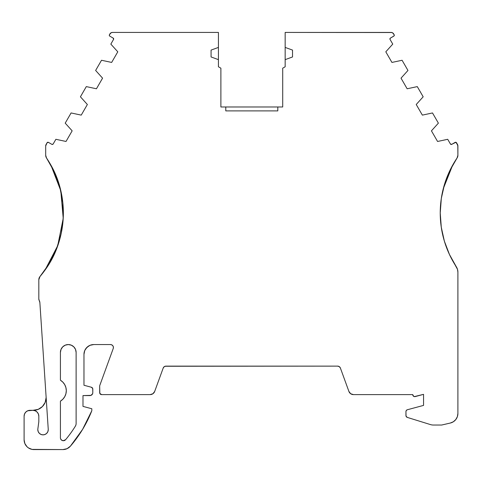 <?xml version="1.0" encoding="UTF-8"?>
<svg xmlns="http://www.w3.org/2000/svg" width="482" height="482" viewBox="0 0 482 482"><rect width="100%" height="100%" fill="white"/><g stroke="black" fill="none" stroke-linecap="round" stroke-linejoin="round"><path stroke-width="0.72" d="M441.102 199.946L440.235 212.966A98.147 98.147 0 0 1 457.057 158.018L457.9 155.27L457.798 145.19L455.9 142.274L451.755 144.335A0.982 0.982 0 0 1 450.411 143.973L447.712 139.298L437.566 141.467L431.438 130.845L438.385 123.145L432.505 112.951L422.359 115.12L416.225 104.504L423.178 96.798L417.292 86.609L407.145 88.778L401.018 78.156L407.965 70.456L402.084 60.262L391.938 62.431L385.805 51.809L392.758 44.109L390.052 39.434A0.982 0.982 0 0 1 390.414 38.09L394.101 35.873L394.174 34.788A0.982 0.982 0 0 1 393.812 36.126L390.414 38.09L393.812 36.126A0.982 0.982 0 0 0 394.174 34.788L392.583 32.818L391.107 32.427A2.946 2.946 0 0 1 393.661 33.897L394.174 34.788L393.661 33.897A2.946 2.946 0 0 0 391.107 32.427L285.163 32.427L285.163 47.411L292.526 50.092L292.526 56.96L285.163 59.641L285.163 66.775L282.711 68.191L282.711 106.974L277.807 106.974L277.807 110.896L225.787 110.896L225.787 106.974L277.807 106.974L220.883 106.974L220.883 68.191L218.424 66.775L218.424 59.641L211.068 56.96L211.068 50.092L218.424 47.411L218.424 59.641L211.068 56.96L211.068 50.092L218.424 47.411L218.424 59.641L211.068 56.96L211.068 50.092L218.424 47.411L218.424 32.427L112.481 32.427L111.011 32.818L109.42 34.788A0.982 0.982 0 0 0 109.287 35.276A0.982 0.982 0 0 1 109.42 34.788L109.932 33.897A2.946 2.946 0 0 1 112.481 32.427L111.722 32.523M443.5 187.86L441.361 198.126L443.374 188.335M448.76 172.954L444.633 183.919L447.248 176.532M447.368 176.237L452.682 165.127A98.147 98.147 0 0 1 457.02 158.072A98.147 98.147 0 0 0 452.682 165.127L450.947 168.375M444.073 240.144L441.283 227.275A98.147 98.147 0 0 1 440.235 212.966L441.042 200.41L440.235 212.966L441.277 227.245L444.362 241.139L449.429 254.448L456.291 266.769A98.147 98.147 0 0 1 440.235 212.966L440.253 215.02M445.199 182.142A98.147 98.147 0 0 0 441.042 200.41L440.235 212.966L441.313 198.439L443.422 188.167M444.38 241.199L444.362 241.139A98.147 98.147 0 0 1 457.057 158.018L457.9 155.27A4.904 4.904 0 0 1 457.057 158.018L452.682 165.127C444.506 179.804 440.361 195.746 440.235 212.966C440.415 232.655 445.766 250.586 456.291 266.769A9.815 9.815 0 0 1 457.9 272.149A9.815 9.815 0 0 0 457.49 269.342L449.429 254.448M413.52 396.24L412.755 394.68A1.964 1.964 0 0 0 415.225 396.578L423.551 394.348L415.225 396.578A1.964 1.964 0 0 1 412.755 394.613L353.457 394.613A4.844 4.844 0 0 1 348.902 391.426L350.673 393.734L353.457 394.613L412.755 394.613A1.964 1.964 0 0 0 412.755 394.68L412.954 395.553L414.333 396.608L423.551 394.348L423.551 405.404L407.218 409.784L406.29 410.495L405.94 411.61A1.946 1.946 0 0 1 407.218 409.784L423.551 405.404L407.218 409.784A1.946 1.946 0 0 0 405.94 411.61L406.037 416.147L407.326 417.412A1.97 1.97 0 0 1 405.94 415.532L405.94 411.61L405.94 415.532A1.97 1.97 0 0 0 407.326 417.412L430.474 424.594A9.815 9.815 0 0 0 433.378 425.034L441.675 425.034L450.29 423.045L453.321 421.78L455.767 419.593L457.352 416.719L457.9 413.484A9.815 9.815 0 0 1 450.29 423.045L453.321 421.78M46.097 396.716A12.761 12.761 0 0 1 46.121 397.56A12.761 12.761 0 0 0 46.097 396.716A12.761 12.761 0 0 1 46.121 397.56L45.151 402.44L42.386 406.579L38.247 409.345L32.933 410.321A5.886 5.886 0 0 1 38.819 416.207L38.373 413.954L37.096 412.044L35.186 410.766L32.933 410.321L27.733 410.766L25.823 412.044L24.546 413.954L24.1 416.207A5.886 5.886 0 0 1 29.986 410.321L27.733 410.766L25.823 412.044L24.546 413.954M53.014 169.116L50.911 165.127C69.378 197.222 66.932 240.506 44.983 270.143L49.134 263.859L44.983 270.143L39.988 276.535A4.904 4.904 0 0 0 38.819 279.717L38.819 298.997L38.819 279.717A4.904 4.904 0 0 1 39.988 276.535L38.819 279.717L38.819 298.997A2.946 2.946 0 0 0 39.217 300.473A4.904 4.904 0 0 1 39.867 302.612L39.217 300.473A2.946 2.946 0 0 1 38.819 298.997L39.217 300.473A4.904 4.904 0 0 1 39.867 302.612L48.248 429.281A5.23 5.23 0 0 1 43.037 434.854A5.23 5.23 0 0 1 37.855 428.932L38.819 421.72L38.819 416.207A5.886 5.886 0 0 0 32.933 410.321L29.986 410.321L32.933 410.321M391.872 32.523L285.163 32.427L285.163 66.775L282.711 68.191L282.711 106.974L277.807 106.974L277.807 110.896L225.787 110.896L225.787 106.974L220.883 106.974L220.883 68.191L218.424 66.775L218.424 32.427L112.481 32.427A2.946 2.946 0 0 0 109.932 33.897L109.42 34.788A0.982 0.982 0 0 0 109.775 36.126L113.18 38.09L109.775 36.126A0.982 0.982 0 0 1 109.287 35.276L109.775 36.126L113.18 38.09A0.982 0.982 0 0 1 113.535 39.434L110.836 44.109L117.789 51.809L111.655 62.431L101.509 60.262L95.629 70.456L102.576 78.156L96.442 88.778L86.302 86.609L80.416 96.798L87.369 104.504L81.235 115.12L71.089 112.951L65.209 123.145L72.155 130.845L66.022 141.467L55.882 139.298L53.177 143.973A0.982 0.982 0 0 1 51.839 144.335L48.435 142.371L47.097 142.732A0.982 0.982 0 0 1 48.435 142.371L47.097 142.732L45.694 145.956A2.946 2.946 0 0 1 46.085 144.486L47.097 142.732A0.982 0.982 0 0 1 48.435 142.371L51.839 144.335L48.435 142.371M456.496 142.732L457.508 144.486A2.946 2.946 0 0 1 457.9 145.956L456.496 142.732A0.982 0.982 0 0 0 455.153 142.371L451.755 144.335L455.153 142.371A0.982 0.982 0 0 1 456.496 142.732L455.9 142.274M29.986 410.321A5.886 5.886 0 0 0 24.1 416.207L24.1 439.759A9.815 9.815 0 0 0 33.915 449.573L62.967 449.573L33.915 449.573A9.815 9.815 0 0 1 24.1 439.759L24.847 443.518L26.974 446.7L28.462 447.923L31.999 449.387L62.967 449.573A9.815 9.815 0 0 0 70.39 446.181A9.815 9.815 0 0 1 62.967 449.573L67.046 448.688L70.39 446.181A122.898 122.898 0 0 0 91.821 410.718L91.821 408.754L91.821 410.718A122.898 122.898 0 0 1 70.39 446.181L82.609 429.36L91.821 410.718L91.821 408.754L82.988 406.386L82.988 395.589L90.984 395.367L92.58 393.776L92.803 392.649A2.946 2.946 0 0 1 89.857 395.589L90.984 395.367M91.869 344.751L93.785 344.558A9.815 9.815 0 0 0 83.97 354.372L84.718 350.619L86.844 347.438L90.026 345.305L93.785 344.558A9.815 9.815 0 0 0 83.97 354.372L83.97 385.257L83.97 354.372L83.97 385.257L91.345 387.233A1.964 1.964 0 0 1 92.803 389.131L92.803 392.649L92.695 388.498L91.345 387.233A1.964 1.964 0 0 1 92.803 389.131L92.803 392.649A2.946 2.946 0 0 1 89.857 395.589L82.988 395.589L89.857 395.589M56.948 247.856L52.183 258.454L49.285 263.612L39.988 276.535A98.147 98.147 0 0 0 46.531 158.018A98.147 98.147 0 0 1 59.798 186.775A98.147 98.147 0 0 0 46.531 158.018A4.904 4.904 0 0 1 45.694 155.27L45.694 145.956L45.694 155.27L46.531 158.018A4.904 4.904 0 0 1 45.694 155.27L45.694 145.956A2.946 2.946 0 0 1 46.085 144.486L47.097 142.732M93.785 344.558L110.468 344.558A2.946 2.946 0 0 1 113.234 348.51L99.672 385.781L99.822 393.396L101.636 394.613A1.964 1.964 0 0 1 99.672 392.649L99.672 385.781L99.672 392.649A1.964 1.964 0 0 0 101.636 394.613L150.137 394.613L152.915 393.734L154.692 391.426A4.844 4.844 0 0 1 150.137 394.613L151.595 394.384M64.733 384.672L62.859 382.16L60.419 380.202L60.419 352.408L61.015 349.408L62.714 346.859L65.263 345.16L68.269 344.558L71.27 345.16L73.818 346.859L75.517 349.408L76.114 352.408L76.114 423.551A4.904 4.904 0 0 1 75.391 426.124A115.047 115.047 0 0 1 65.618 439.674A2.946 2.946 0 0 1 60.419 437.783L60.419 401.157L62.859 399.198L64.733 396.686L65.901 393.782L66.305 390.679L65.901 387.576L64.733 384.672L62.859 382.16L60.419 380.202A12.267 12.267 0 0 1 60.419 401.157L60.419 437.783A2.946 2.946 0 0 0 65.618 439.674L63.232 440.723L61.569 440.12L60.551 438.668L60.949 439.47M58.864 183.6L55.388 174.231M60.768 190.565L60.244 188.444M60.816 190.77L60.907 191.167M63.22 218.111L63.353 211.839M62.883 203.338L63.281 216.858M57.726 245.742L61.045 234.15L56.364 249.357L49.285 263.612L45.007 270.113L57.72 245.663L63.202 218.491M63.202 218.479L61.437 232.3M50.598 261.365L54.647 253.387M44.983 270.143L47.543 266.395M60.358 237.048L56.954 247.844M61.328 232.812L63.196 218.587L62.997 204.555L63.238 217.804M60.84 190.878A98.147 98.147 0 0 1 62.991 204.458A98.147 98.147 0 0 0 60.84 190.878L62.443 199.584M56.768 177.611L58.852 183.564M60.262 188.51L60.822 190.818A98.147 98.147 0 0 0 60.798 190.709A98.147 98.147 0 0 1 60.822 190.818M54.098 171.351L53.008 169.104M55.406 174.267L54.43 172.062M46.121 397.56A12.761 12.761 0 0 1 33.366 410.321A12.761 12.761 0 0 0 46.121 397.56L45.88 400.048M150.137 394.613L101.636 394.613L150.137 394.613A4.844 4.844 0 0 0 154.692 391.426L163.193 368.061A2.946 2.946 0 0 1 165.959 366.127L337.635 366.127A2.946 2.946 0 0 1 340.4 368.061L348.902 391.426A4.844 4.844 0 0 0 353.457 394.613L412.755 394.613A1.964 1.964 0 0 0 412.755 394.68M449.381 254.339L456.291 266.769L449.381 254.339L444.332 241.042L441.265 227.155L440.235 213.014M449.507 254.61L444.398 241.253L448.772 253.008M444.398 241.253L441.283 227.275L443.151 236.722M447.338 176.304L446.193 179.298M443.47 187.962L447.362 176.249M441.747 195.794L443.464 188.004M441.157 226.377L440.235 213.387M448.802 253.074L444.362 241.139M391.107 32.427L285.163 32.427L285.163 66.775L282.711 68.191L282.711 106.974L277.807 106.974L277.807 110.896L225.787 110.896L225.787 106.974L277.807 106.974M52.58 144.431L51.839 144.335A0.982 0.982 0 0 0 53.177 143.973L52.201 144.455M39.988 276.535A98.147 98.147 0 0 0 46.531 158.018L54.346 171.887L59.816 186.835L62.883 203.308M63.208 218.34L61.208 233.39M45.151 402.44L43.97 404.645M40.452 408.17L38.247 409.345M112.878 345.817L113.391 347.118L113.234 348.51L99.672 385.781L113.234 348.51A2.946 2.946 0 0 0 110.468 344.558L111.83 344.895L112.878 345.817L113.391 347.118M163.621 367.278L163.193 368.061L164.272 366.657L165.959 366.127L337.635 366.127L339.322 366.657L340.4 368.061A2.946 2.946 0 0 0 337.635 366.127L339.322 366.657M451.007 144.431L450.411 143.973A0.982 0.982 0 0 0 451.755 144.335L450.411 143.973L447.712 139.298L437.566 141.467L431.438 130.845L438.385 123.145L432.505 112.951L422.359 115.12L416.225 104.504L423.178 96.798L417.292 86.609L407.145 88.778L401.018 78.156L407.965 70.456L402.084 60.262L391.938 62.431L385.805 51.809L392.758 44.109L390.052 39.434A0.982 0.982 0 0 1 389.92 38.94L390.414 38.09L389.92 38.94A0.982 0.982 0 0 1 390.414 38.09M113.18 38.09L113.535 39.434L110.836 44.109L117.789 51.809L111.655 62.431L101.509 60.262L95.629 70.456L102.576 78.156L96.442 88.778L86.302 86.609L80.416 96.798L87.369 104.504L81.235 115.12L71.089 112.951L65.209 123.145L72.155 130.845L66.022 141.467L55.882 139.298L53.177 143.973L55.882 139.298L66.022 141.467L72.155 130.845L65.209 123.145L71.089 112.951L81.235 115.12L87.369 104.504L80.416 96.798L86.302 86.609L96.442 88.778L102.576 78.156L95.629 70.456L101.509 60.262L111.655 62.431L117.789 51.809L110.836 44.109L113.535 39.434A0.982 0.982 0 0 0 113.18 38.09L113.469 38.343M59.828 186.889A98.147 98.147 0 0 1 60.792 190.667A98.147 98.147 0 0 0 59.828 186.889M62.997 204.573A98.147 98.147 0 0 1 63.214 218.322A98.147 98.147 0 0 0 62.997 204.573M60.834 190.848L59.901 187.155M59.726 186.51L56.762 177.587M57.695 245.82L60.985 234.427M52.213 258.4L49.399 263.419L52.219 258.382M57.509 246.344L56.49 249.031M56.225 249.694L52.345 258.135M61.009 234.312L57.924 245.163M63.16 219.226L61.6 231.45M63.256 217.376L63.214 218.219M60.961 191.408L62.762 202.193M62.823 202.759L62.985 204.404M56.731 177.521L59.756 186.618M59.901 187.143L60.798 190.691M63.214 218.25L60.78 190.715L50.911 165.127L54.068 171.291M54.484 172.182L56.725 177.497M456.291 266.769A98.147 98.147 0 0 1 440.235 212.966C440.415 232.655 445.772 250.586 456.291 266.769A9.815 9.815 0 0 1 457.9 272.149L457.9 413.484L457.9 272.149L457.49 269.342A9.815 9.815 0 0 1 457.9 272.149L457.9 413.484A9.815 9.815 0 0 1 450.29 423.045L441.675 425.034L450.29 423.045M456.153 266.558L452.592 260.648M452.556 260.581L449.525 254.647M75.933 424.883L75.391 426.124A4.904 4.904 0 0 0 76.114 423.551L76.114 352.408A7.851 7.851 0 0 0 68.269 344.558A7.851 7.851 0 0 0 60.419 352.408L60.419 380.202L60.419 352.408A7.851 7.851 0 0 1 68.269 344.558A7.851 7.851 0 0 1 76.114 352.408L75.517 349.408M62.793 202.47L63.208 218.376M39.867 302.612L48.248 429.281A5.23 5.23 0 0 1 48.26 429.625L47.863 431.625L46.73 433.324L45.037 434.457L43.037 434.854L41.036 434.457L39.337 433.324L38.205 431.625L37.807 429.625A5.23 5.23 0 0 1 37.855 428.932L38.819 421.72L37.855 428.932A5.23 5.23 0 0 0 43.037 434.854A5.23 5.23 0 0 0 48.248 429.281L39.867 302.612M24.1 439.759L24.847 443.518M91.821 408.754L82.988 406.386L82.988 395.589L82.988 406.386L91.821 408.754M92.393 387.938L91.929 387.498M85.621 348.92L88.333 346.215M165.073 366.26L337.635 366.127M423.551 394.348L423.551 405.404L423.551 394.348M406.7 410.068L406.031 411.026M406.32 416.701L407.326 417.412L430.474 424.594A9.815 9.815 0 0 0 433.378 425.034L441.675 425.034L433.378 425.034A9.815 9.815 0 0 1 430.474 424.594L407.326 417.412M441.313 198.439L444.537 184.232L449.82 170.658L457.057 158.018A4.904 4.904 0 0 0 457.9 155.27L457.9 145.956A2.946 2.946 0 0 0 457.508 144.486M285.163 47.411L292.526 50.092L292.526 56.96L285.163 59.641L285.163 47.411L292.526 50.092L292.526 56.96L285.163 59.641M60.419 380.202A12.267 12.267 0 0 1 60.419 401.157L62.859 399.198L64.733 396.686M61.015 349.408L62.714 346.859L65.263 345.16M75.391 426.124A115.047 115.047 0 0 1 65.618 439.674A115.047 115.047 0 0 0 75.391 426.124M64.943 440.265L63.232 440.723M451.809 166.736A98.147 98.147 0 0 0 449.411 171.526M446.669 178.009A98.147 98.147 0 0 0 441.042 200.41M440.235 212.749L440.397 207.278M443.283 188.691L452.616 165.254M450.411 143.973L447.712 139.298L437.566 141.467L431.438 130.845L438.385 123.145L432.505 112.951L422.359 115.12L416.225 104.504L423.178 96.798L417.292 86.609L407.145 88.778L401.018 78.156L407.965 70.456L402.084 60.262L391.938 62.431L385.805 51.809L392.758 44.109L390.052 39.434A0.982 0.982 0 0 1 389.92 38.94M457.9 155.27L457.9 145.956M163.193 368.061A2.946 2.946 0 0 1 165.959 366.127M225.787 106.974L220.883 106.974L220.883 68.191L218.424 66.775L218.424 59.641M218.424 47.411L218.424 32.427L112.481 32.427M76.114 423.551L76.114 352.408M60.419 401.157L60.419 437.783"/></g></svg>
